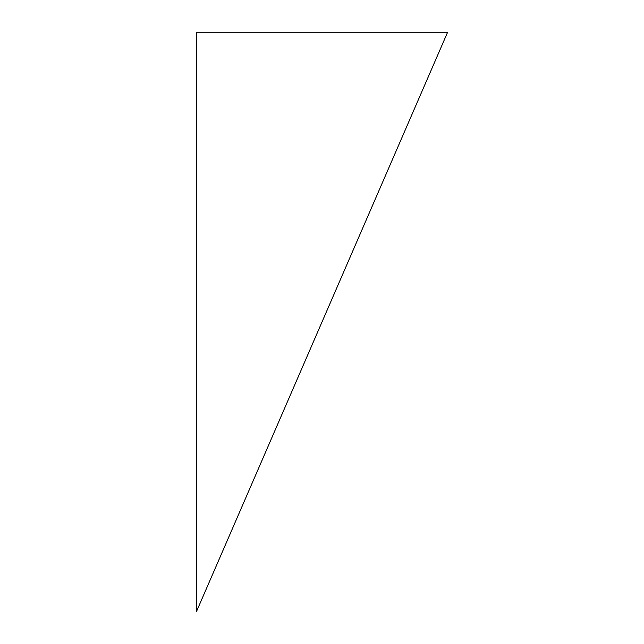 <?xml version="1.0" encoding="UTF-8"?>
<svg xmlns="http://www.w3.org/2000/svg" width="644" height="644" viewBox="0 0 644 644"><rect width="100%" height="100%" fill="white"/><g stroke="black" fill="none" stroke-linecap="round" stroke-linejoin="round"><path stroke-width="0.97" d="M447.628 32.2L196.372 611.8L196.372 32.2L447.628 32.2"/></g></svg>
